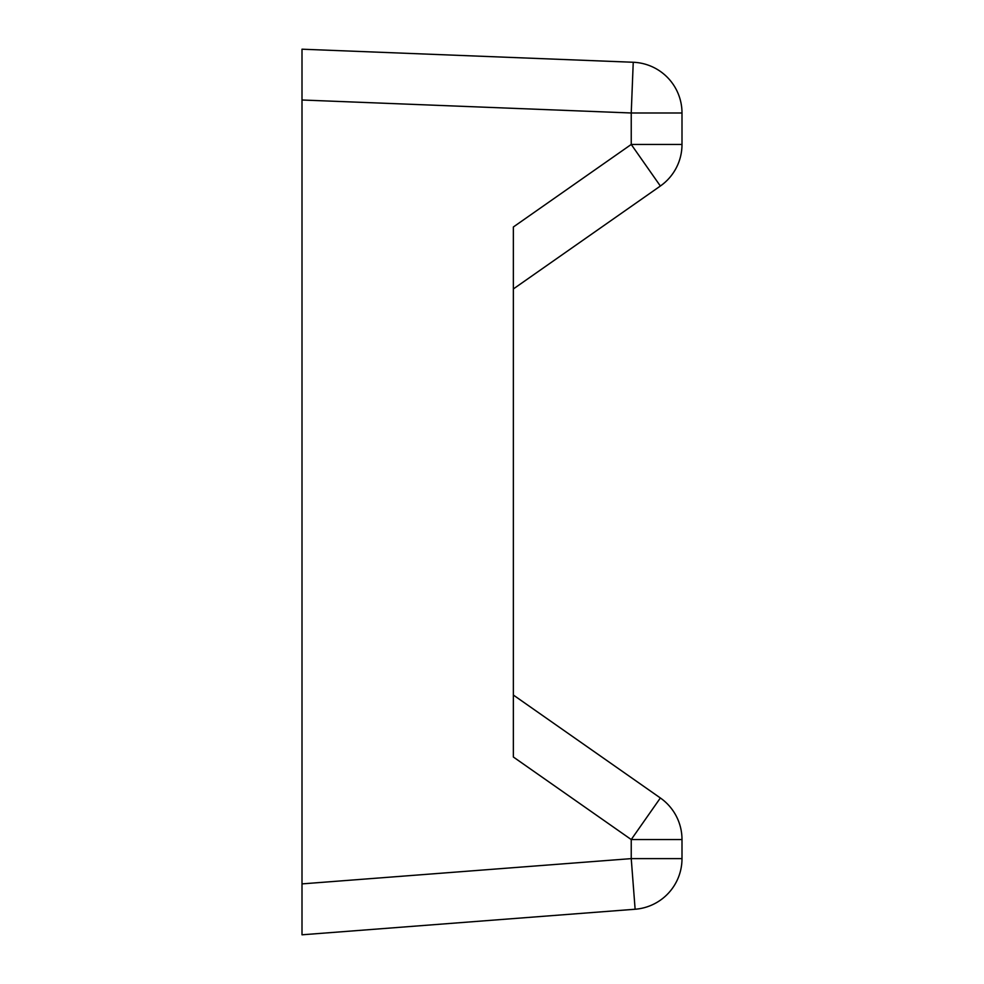 <?xml version="1.0" encoding="UTF-8"?>
<svg xmlns="http://www.w3.org/2000/svg" width="984" height="984" viewBox="0 0 984 984"><rect width="100%" height="100%" fill="white"/><g stroke="black" fill="none" stroke-linecap="round" stroke-linejoin="round"><path stroke-width="1.48" d="M302.002 49.2L302.002 99.999L302.002 49.2L633.241 62.263A50.762 50.762 0 0 1 681.998 112.988L681.998 144.451A50.762 50.762 0 0 1 660.362 186.025L513.365 288.952M513.365 695.048L660.362 797.975A50.762 50.762 0 0 1 681.998 839.549L681.998 858.626L631.236 858.626L631.236 839.549L513.365 757.016L513.365 226.984L631.236 144.451L660.362 186.025M681.998 144.451L631.236 144.451L631.236 112.988L302.002 99.999L302.002 883.89L631.236 858.626L635.123 909.241A50.762 50.762 0 0 0 681.998 858.626A50.762 50.762 0 0 1 635.123 909.241L302.002 934.8L302.002 883.89L302.002 934.8M660.362 797.975L631.236 839.549L681.998 839.549A50.762 50.762 0 0 0 660.362 797.975M681.998 112.988L631.236 112.988L633.241 62.263"/></g></svg>
